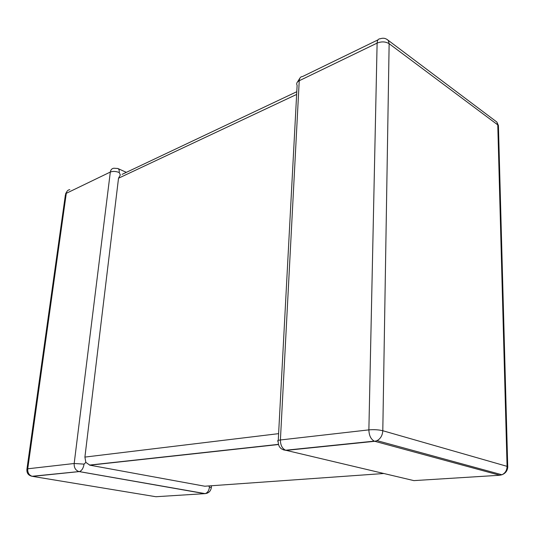 <?xml version="1.0" encoding="UTF-8"?>
<svg xmlns="http://www.w3.org/2000/svg" width="535" height="535" viewBox="0 0 535 535"><rect width="100%" height="100%" fill="white"/><g stroke="black" fill="none" stroke-linecap="round" stroke-linejoin="round"><path stroke-width="0.8" d="M84.904 457.091L118.523 178.215L120.328 174.932L119.211 172.517C115.888 171.24 112.925 171.08 110.324 172.043L66.293 193.322L27.733 468.8L74.178 463.504L84.062 464.119L85.841 462.394L84.904 457.091L278.608 433.651M278.461 444.531L89.873 465.183L204.798 486.221L383.842 473.508M207.312 493.15L204.785 493.678L79.18 471.596L32.535 476.377L155.892 496.727L205.166 493.624C207.547 492.842 208.978 490.662 209.452 487.071L208.744 485.94M206.517 486.101L204.798 486.221M89.873 465.183L85.841 462.394M278.253 440.425L297.126 85.312C296.169 83.527 296.871 82.002 299.232 80.738L280.407 439.971C277.765 440.318 277.023 440.847 278.193 441.556C278.253 446.718 280.728 449.607 285.61 450.236L413.876 480.617L499.784 475.254L374.781 441.295L286.111 450.383L283.503 449.888M211.285 487.98L211.332 487.599C210.716 491.17 208.663 493.176 205.166 493.624L78.712 471.489C75.488 470.232 73.977 467.57 74.178 463.504L110.324 172.043C110.705 169.762 111.882 168.492 113.855 168.237L117.827 168.492C118.957 168.993 119.419 170.337 119.211 172.517M31.538 476.183L32.073 476.277C28.395 475.461 26.67 473.154 26.904 469.342L27.733 468.8C27.492 472.619 28.944 475.107 32.073 476.277L79.554 471.529C81.882 470.593 83.38 468.118 84.062 464.119M501.924 474.766L377.048 440.646L374.781 441.295L377.048 440.646C380.579 438.687 382.498 435.376 382.799 430.728L507.066 466.346L497.771 124.902L389.139 43.696L382.799 430.728C378.633 429.725 373.992 429.444 368.876 429.879C369.07 435.51 370.869 439.262 374.286 441.128L285.61 450.236C282.192 448.557 280.454 445.133 280.407 439.971L368.876 429.879L377.115 43.101L299.232 80.738C299.473 78.016 300.57 76.619 302.536 76.538L377.978 39.871M296.637 94.427L118.523 178.215M26.957 468.961L65.377 195.001L66.293 193.322C66.694 191.149 67.865 189.925 69.817 189.644M211.472 485.747L211.332 487.599L209.452 487.071M377.115 43.101C381.555 41.342 385.568 41.543 389.139 43.696L388.336 40.593C386.083 38.266 383.374 37.664 380.211 38.787C378.298 38.767 377.269 40.205 377.115 43.101M387.059 39.45L496.861 122.04L497.771 124.902L498.426 125.538L496.861 122.04L495.022 120.663M501.93 474.759C505.635 473.308 507.588 470.593 507.789 466.607L507.066 466.346C506.959 470.365 505.247 473.167 501.93 474.759L499.784 475.254M497.878 128.621L498.426 125.538L507.748 467.49M67.136 191.169L65.571 193.844M126.347 172.357L117.827 168.492M299.888 78.163L297.487 81.989M278.421 444.364L89.472 465.089M122.074 174.377L296.785 91.712"/></g></svg>
